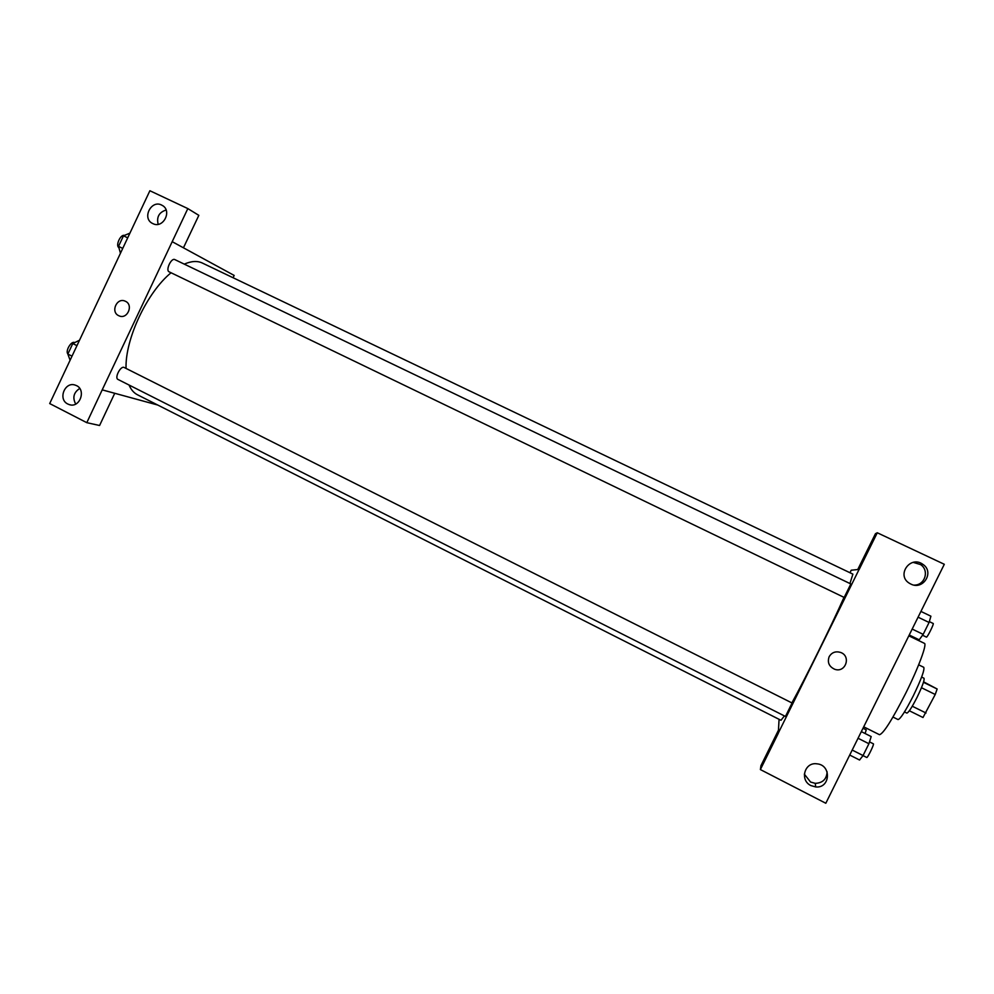 <?xml version="1.0" encoding="UTF-8"?>
<svg xmlns="http://www.w3.org/2000/svg" width="994" height="994" viewBox="0 0 994 994"><rect width="100%" height="100%" fill="white"/><g stroke="black" fill="none" stroke-linecap="round" stroke-linejoin="round"><path stroke-width="1.49" d="M923.612 681.847L937.156 689.004L935.23 694.483L922.991 717.506L909.348 710.76M912.268 706.225L926.01 713.009M921.45 687.724L935.23 694.483M921.624 677.076L923.998 678.231C924.693 679.933 922.395 686.27 917.114 697.241C911.896 707.455 908.479 712.735 906.851 713.096L904.49 711.915M923.476 682.306L937.156 689.004M918.655 664.824L923.761 667.309C924.755 669.807 921.276 679.287 913.337 695.763C905.509 711.108 900.415 719.035 898.054 719.569L892.972 717.047M908.914 635.862L924.408 643.354C927.278 643.888 918.531 667.608 905.869 692.967C892.14 719.892 883.331 733.808 879.466 734.703L863.786 726.862M857.772 569.5L875.466 533.679L877.28 532.772L944.3 564.281L825.815 803.264L760.385 769.567L778.277 733.323L779.072 719.321M849.982 572.743L851.224 570.221L859.201 569.388L877.28 532.772M914.244 585.093C925.041 585.317 929.626 570.295 920.519 564.555L913.2 562.38M910.79 584.037C923.264 590.647 934.758 571.898 922.842 564.331C910.231 554.913 895.905 575.489 909.56 583.366L910.79 584.037M760.385 769.567L760.944 765.666L778.389 730.329M804.332 774.14L810.57 782.042L815.242 783.347C822.684 783.024 826.648 779.197 827.12 771.853M810.967 785.608L815.714 786.937C830.425 788.515 831.717 764.97 816.993 763.839C804.544 761.777 799.412 780.327 810.967 785.608M829.158 656.699C831.742 652.437 835.519 650.995 840.489 652.399C851.51 656.028 845.559 673.323 834.687 669.26C829.033 666.601 827.182 662.414 829.158 656.699C827.182 662.414 829.033 666.601 834.687 669.26C845.559 673.323 851.51 656.028 840.477 652.399C835.519 650.995 831.742 652.437 829.158 656.699M859.127 569.351L778.203 733.286M844.179 597.444L850.839 583.963L174.832 259.596C171.316 257.521 165.327 270.331 169.117 271.822L844.179 597.444M792.069 703.006L124.2 367.494C120.746 365.382 114.223 377.919 118 379.447L785.459 716.45L792.069 703.006M129.034 385.026C131.059 389.698 133.879 392.953 137.52 394.804L780.986 720.29L784.403 715.916M791.883 702.895C805.649 677.908 831.344 625.885 843.993 597.357M849.932 583.528L852.889 574.134L202.341 263.037C197.346 260.676 191.333 261.049 184.275 264.131M126.052 368.426C125.008 339.24 147.05 292.286 171.067 272.754M102.208 389.859L187.829 208.591L149.883 190.736L49.7 403.564L86.801 422.674L102.208 389.859L157.735 405.03M233.081 277.736L234.174 275.437L172.148 241.654M118.684 315.67C110.247 311.942 116.957 297.082 125.232 301.194C133.917 304.636 127.431 319.882 119.007 315.819L119.007 315.819C127.431 319.882 133.929 304.636 125.232 301.194C116.957 297.082 110.247 311.942 118.684 315.67M152.84 223.6L152.529 223.451C141.533 218.233 151.548 199.036 162.022 205.286C172.621 210.467 163.252 229.129 152.84 223.6M67.828 404.024C57.528 399.327 65.008 380.926 75.482 385.225C86.851 388.753 80.104 408.832 68.984 404.521L67.828 404.024M166.11 210.02C159.077 212.269 156.431 217.027 158.158 224.309M79.719 388.468C73.655 392.456 72.326 397.65 75.706 404.049M114.732 393.289L99.586 425.494L86.801 422.674M114.795 393.313L102.27 389.897M183.443 247.792L198.837 215.35L187.829 208.591M183.492 247.829L172.21 241.679M79.52 340.221L72.786 343.551L67.84 354.05L70.102 360.238M72.786 343.551L76.96 345.651M67.84 354.05L72.015 356.163M67.89 353.963C65.082 351.068 71.344 340.532 74.637 342.607L74.674 342.619M129.928 233.13L123.492 235.802L118.522 246.363L120.46 253.246M123.492 235.802L127.717 237.827M118.522 246.363L122.734 248.401M118.858 247.556C115.292 245.667 120.609 234.025 124.399 235.429M865.103 733.51L866.234 729.869L863.078 728.291M861.413 731.659L871.191 736.566L868.918 743.723L863.053 755.539L859.561 760.025L849.795 755.08M858.12 738.293L868.918 743.723M852.268 750.097L863.053 755.539M866.718 757.44L866.756 757.49C867.489 758.285 874.459 743.934 873.391 743.835L869.501 741.884M921.003 611.459L930.906 616.205L929.079 622.468L923.178 634.358L919.201 639.813L909.311 635.042M918.145 617.224L929.079 622.468M912.256 629.103L923.178 634.358M922.531 635.241L926.42 637.117C927.166 637.862 934.273 623.573 933.204 623.486L929.315 621.623M922.842 564.331L920.519 564.555M815.714 786.937L815.242 783.347M68.984 404.521L70.512 404.893M863.003 755.589L866.756 757.49"/></g></svg>
